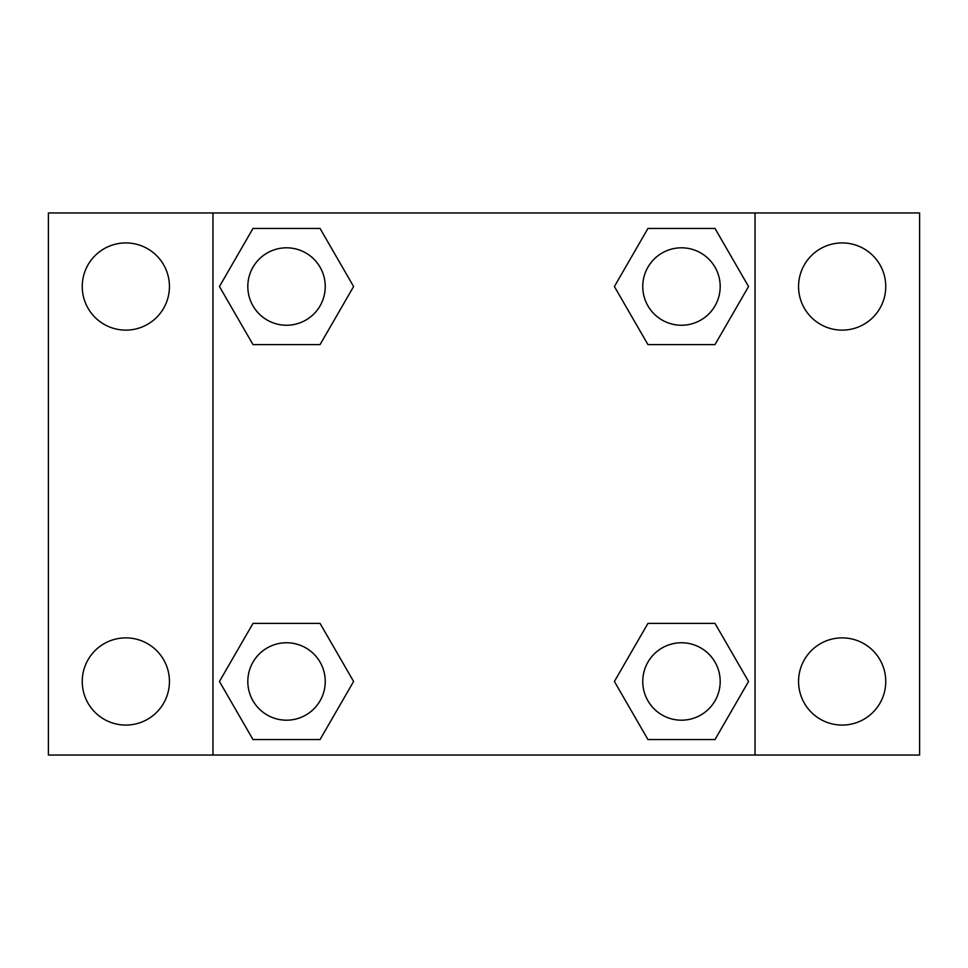 <?xml version="1.0" encoding="UTF-8"?>
<svg xmlns="http://www.w3.org/2000/svg" width="968" height="968" viewBox="0 0 968 968"><rect width="100%" height="100%" fill="white"/><g stroke="black" fill="none" stroke-linecap="round" stroke-linejoin="round"><path stroke-width="1.45" d="M125.84 725.068A43.596 43.596 0 0 0 163.592 659.668A43.596 43.596 0 0 0 88.088 659.668A43.596 43.596 0 0 0 125.84 725.068M842.16 725.068A43.596 43.596 0 0 0 879.912 659.668A43.596 43.596 0 0 0 804.408 659.668A43.596 43.596 0 0 0 842.16 725.068M842.16 330.124A43.596 43.596 0 0 0 879.912 264.724A43.596 43.596 0 0 0 804.408 264.724A43.596 43.596 0 0 0 842.16 330.124M125.84 330.124A43.596 43.596 0 0 0 163.592 264.724A43.596 43.596 0 0 0 88.088 264.724A43.596 43.596 0 0 0 125.84 330.124M919.6 755.04L48.4 755.04L48.4 212.96L919.6 212.96L919.6 755.04M252.999 623.392L320.057 623.392L353.598 681.472L320.057 739.552L252.999 739.552L219.458 681.472L252.999 623.392L320.057 623.392L252.999 623.392M647.943 228.448L715.001 228.448L748.542 286.528L715.001 344.608L647.943 344.608L614.402 286.528L647.943 228.448L715.001 228.448L647.943 228.448M212.96 755.04L212.96 212.96M755.04 212.96L755.04 755.04M252.999 228.448L320.057 228.448L353.598 286.528L320.057 344.608L252.999 344.608L219.458 286.528L252.999 228.448L320.057 228.448L252.999 228.448M647.943 623.392L715.001 623.392L748.542 681.472L715.001 739.552L647.943 739.552L614.402 681.472L647.943 623.392L715.001 623.392L647.943 623.392M715.001 739.552L647.943 739.552L715.001 739.552M720.192 681.472A38.72 38.72 0 0 0 662.112 647.943A38.72 38.72 0 0 0 662.112 715.001A38.72 38.72 0 0 0 720.192 681.472M320.057 739.552L252.999 739.552L320.057 739.552M325.248 681.472A38.72 38.72 0 0 0 267.168 647.943A38.72 38.72 0 0 0 267.168 715.001A38.72 38.72 0 0 0 325.248 681.472M715.001 344.608L647.943 344.608L715.001 344.608M720.192 286.528A38.72 38.72 0 0 0 662.112 252.999A38.72 38.72 0 0 0 662.112 320.057A38.72 38.72 0 0 0 720.192 286.528M320.057 344.608L252.999 344.608L320.057 344.608M325.248 286.528A38.72 38.72 0 0 0 267.168 252.999A38.72 38.72 0 0 0 267.168 320.057A38.72 38.72 0 0 0 325.248 286.528"/></g></svg>

